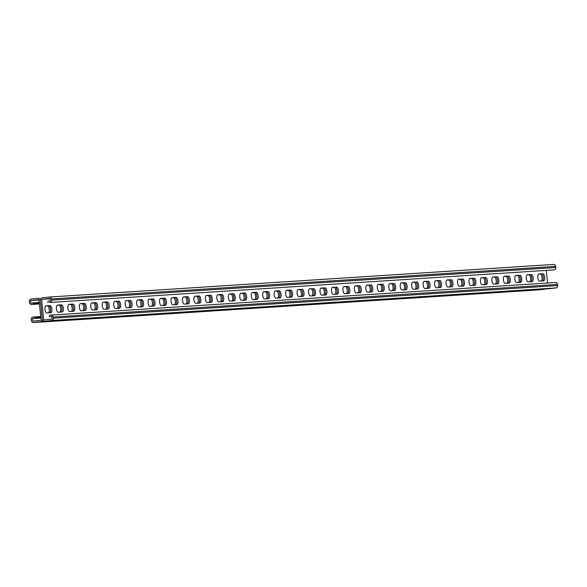 <?xml version="1.0" encoding="UTF-8"?>
<svg xmlns="http://www.w3.org/2000/svg" width="587" height="587" viewBox="0 0 587 587"><rect width="100%" height="100%" fill="white"/><g stroke="black" fill="none" stroke-linecap="round" stroke-linejoin="round"><path stroke-width="0.88" d="M39.028 300.016L30.59 300.566L30.854 303.141L39.285 302.496M49.381 297.044L553.475 264.451A2.157 1.981 86.3 0 1 555.669 266.381L555.786 267.533A2.157 1.981 86.3 0 1 554.04 269.895L49.778 302.496A2.157 1.981 86.3 0 0 51.524 300.126L51.407 298.981A2.157 1.981 86.3 0 0 49.213 297.051L42.125 297.836A2.157 1.981 86.3 0 0 40.378 300.206L42.359 319.394L40.378 300.206A2.157 1.981 -93.7 0 0 38.184 298.277L31.096 299.054A2.157 1.981 -93.7 0 0 29.35 301.425L29.467 302.569A2.157 1.981 -93.7 0 0 31.661 304.499L39.432 303.927M541.317 281.026A3.603 1.431 83.7 0 0 541.962 277.035A3.603 1.431 83.7 0 0 540.223 274.004L538.484 274.122M529.856 281.767A3.603 1.431 83.7 0 0 530.509 277.768A3.603 1.431 83.7 0 0 528.762 274.745L527.023 274.863M312.108 295.841A3.603 1.431 83.7 0 0 312.754 291.849A3.603 1.431 83.7 0 0 311.015 288.826L309.276 288.936M300.647 296.582A3.603 1.431 83.7 0 0 301.292 292.59A3.603 1.431 83.7 0 0 299.553 289.567L297.814 289.677M323.569 295.1A3.603 1.431 83.7 0 0 324.215 291.108A3.603 1.431 83.7 0 0 322.476 288.085L320.729 288.195M335.03 294.358A3.603 1.431 83.7 0 0 335.676 290.367A3.603 1.431 83.7 0 0 333.937 287.344L332.191 287.454M346.491 293.617A3.603 1.431 83.7 0 0 347.137 289.626A3.603 1.431 83.7 0 0 345.398 286.603L343.652 286.713M357.953 292.876A3.603 1.431 83.7 0 0 358.598 288.885A3.603 1.431 83.7 0 0 356.852 285.862L355.113 285.972M369.414 292.135A3.603 1.431 83.7 0 0 370.059 288.144A3.603 1.431 83.7 0 0 368.313 285.121L366.574 285.231M380.875 291.394A3.603 1.431 83.7 0 0 381.521 287.403A3.603 1.431 83.7 0 0 379.774 284.379L378.035 284.49M392.329 290.653A3.603 1.431 83.7 0 0 392.982 286.661A3.603 1.431 83.7 0 0 391.236 283.638L389.497 283.748M403.79 289.912A3.603 1.431 83.7 0 0 404.443 285.92A3.603 1.431 83.7 0 0 402.697 282.897L400.958 283.007M415.251 289.171A3.603 1.431 83.7 0 0 415.897 285.179A3.603 1.431 83.7 0 0 414.158 282.156L412.419 282.266M426.712 288.43A3.603 1.431 83.7 0 0 427.358 284.438A3.603 1.431 83.7 0 0 425.619 281.415L423.88 281.525M438.173 287.689A3.603 1.431 83.7 0 0 438.819 283.697A3.603 1.431 83.7 0 0 437.08 280.674L435.341 280.784M449.635 286.948A3.603 1.431 83.7 0 0 450.28 282.956A3.603 1.431 83.7 0 0 448.541 279.933L446.795 280.043M461.096 286.207A3.603 1.431 83.7 0 0 461.742 282.215A3.603 1.431 83.7 0 0 460.003 279.192L458.256 279.302M472.557 285.465A3.603 1.431 83.7 0 0 473.203 281.474A3.603 1.431 83.7 0 0 471.464 278.451L469.717 278.561M484.018 284.724A3.603 1.431 83.7 0 0 484.664 280.733A3.603 1.431 83.7 0 0 482.918 277.71L481.179 277.82M495.479 283.983A3.603 1.431 83.7 0 0 496.125 279.992A3.603 1.431 83.7 0 0 494.379 276.969L492.64 277.079M506.941 283.25A3.603 1.431 83.7 0 0 507.586 279.251A3.603 1.431 83.7 0 0 505.84 276.228L504.101 276.338M518.394 282.508A3.603 1.431 83.7 0 0 519.047 278.509A3.603 1.431 83.7 0 0 517.301 275.486L515.562 275.604M40.892 318.066L32.454 318.609L32.718 321.184L41.119 320.26L38.991 299.634L30.59 300.566M45.683 305.974L47.422 305.864A3.603 1.431 -96.3 0 1 49.169 308.887A3.603 1.431 -96.3 0 1 48.516 312.878M57.144 305.233L58.883 305.123A3.603 1.431 -96.3 0 1 60.622 308.146A3.603 1.431 -96.3 0 1 59.977 312.137M274.892 291.159L276.631 291.049A3.603 1.431 -96.3 0 1 278.377 294.072A3.603 1.431 -96.3 0 1 277.724 298.064M286.353 290.418L288.092 290.308A3.603 1.431 -96.3 0 1 289.839 293.331A3.603 1.431 -96.3 0 1 289.186 297.323M263.431 291.9L265.17 291.79A3.603 1.431 -96.3 0 1 266.916 294.813A3.603 1.431 -96.3 0 1 266.271 298.805M251.97 292.642L253.709 292.531A3.603 1.431 -96.3 0 1 255.455 295.555A3.603 1.431 -96.3 0 1 254.809 299.546M240.509 293.383L242.248 293.273A3.603 1.431 -96.3 0 1 243.994 296.296A3.603 1.431 -96.3 0 1 243.348 300.287M229.047 294.124L230.794 294.006A3.603 1.431 -96.3 0 1 232.533 297.037A3.603 1.431 -96.3 0 1 231.887 301.028M217.586 294.865L219.333 294.747A3.603 1.431 -96.3 0 1 221.072 297.778A3.603 1.431 -96.3 0 1 220.426 301.769M206.125 295.606L207.871 295.488A3.603 1.431 -96.3 0 1 209.61 298.519A3.603 1.431 -96.3 0 1 208.965 302.51M194.671 296.347L196.41 296.23A3.603 1.431 -96.3 0 1 198.149 299.26A3.603 1.431 -96.3 0 1 197.503 303.252M183.21 297.088L184.949 296.971A3.603 1.431 -96.3 0 1 186.688 300.001A3.603 1.431 -96.3 0 1 186.042 303.993M171.749 297.829L173.488 297.712A3.603 1.431 -96.3 0 1 175.227 300.742A3.603 1.431 -96.3 0 1 174.581 304.734M160.288 298.57L162.027 298.453A3.603 1.431 -96.3 0 1 163.773 301.483A3.603 1.431 -96.3 0 1 163.12 305.475M148.827 299.311L150.565 299.194A3.603 1.431 -96.3 0 1 152.312 302.224A3.603 1.431 -96.3 0 1 151.659 306.216M137.365 300.052L139.104 299.935A3.603 1.431 -96.3 0 1 140.851 302.965A3.603 1.431 -96.3 0 1 140.205 306.957M125.904 300.793L127.643 300.676A3.603 1.431 -96.3 0 1 129.389 303.706A3.603 1.431 -96.3 0 1 128.744 307.698M114.443 301.535L116.182 301.417A3.603 1.431 -96.3 0 1 117.928 304.448A3.603 1.431 -96.3 0 1 117.283 308.439M102.982 302.276L104.728 302.158A3.603 1.431 -96.3 0 1 106.467 305.181A3.603 1.431 -96.3 0 1 105.821 309.18M91.521 303.017L93.267 302.899A3.603 1.431 -96.3 0 1 95.006 305.922A3.603 1.431 -96.3 0 1 94.36 309.921M80.059 303.75L81.806 303.64A3.603 1.431 -96.3 0 1 83.545 306.663A3.603 1.431 -96.3 0 1 82.899 310.662M68.606 304.492L70.345 304.382A3.603 1.431 -96.3 0 1 72.084 307.405A3.603 1.431 -96.3 0 1 71.438 311.396M542.85 273.718A3.603 1.431 -96.3 0 1 544.648 277.174A3.603 1.431 -96.3 0 1 543.613 280.872L539.578 281.136A3.603 1.431 -96.3 0 1 537.78 277.68A3.603 1.431 -96.3 0 1 538.815 273.975L541.537 273.858A3.603 1.431 -96.3 0 1 543.298 277.02A3.603 1.431 -96.3 0 1 542.527 280.946A3.603 1.431 83.7 0 0 543.298 277.02A3.603 1.431 83.7 0 0 541.537 273.858L540.223 274.004M531.389 274.459A3.603 1.431 -96.3 0 1 533.187 277.915A3.603 1.431 -96.3 0 1 532.152 281.613A3.603 1.431 -96.3 0 1 532.13 281.621L528.117 281.877A3.603 1.431 -96.3 0 1 526.319 278.421A3.603 1.431 -96.3 0 1 527.353 274.716A3.603 1.431 -96.3 0 1 527.375 274.716L530.076 274.599A3.603 1.431 -96.3 0 1 531.837 277.761A3.603 1.431 -96.3 0 1 531.074 281.687A3.603 1.431 83.7 0 0 531.837 277.761A3.603 1.431 83.7 0 0 530.076 274.599L528.762 274.745M313.641 288.533A3.603 1.431 -96.3 0 1 315.439 291.988A3.603 1.431 -96.3 0 1 314.405 295.694A3.603 1.431 -96.3 0 1 314.383 295.694L310.369 295.951A3.603 1.431 -96.3 0 1 308.571 292.495A3.603 1.431 -96.3 0 1 309.598 288.797A3.603 1.431 -96.3 0 1 309.628 288.789L312.328 288.679A3.603 1.431 -96.3 0 1 314.089 291.842A3.603 1.431 -96.3 0 1 313.319 295.76A3.603 1.431 83.7 0 0 314.089 291.842A3.603 1.431 83.7 0 0 312.328 288.679L311.015 288.826M302.18 289.274A3.603 1.431 -96.3 0 1 303.978 292.73A3.603 1.431 -96.3 0 1 302.943 296.435L298.908 296.692A3.603 1.431 -96.3 0 1 297.11 293.236A3.603 1.431 -96.3 0 1 298.145 289.538L300.867 289.42A3.603 1.431 -96.3 0 1 302.628 292.583A3.603 1.431 -96.3 0 1 301.857 296.501A3.603 1.431 83.7 0 0 302.628 292.583A3.603 1.431 83.7 0 0 300.867 289.42L299.553 289.567M325.103 287.791A3.603 1.431 -96.3 0 1 326.9 291.247A3.603 1.431 -96.3 0 1 325.866 294.953A3.603 1.431 -96.3 0 1 325.836 294.953L321.83 295.21A3.603 1.431 -96.3 0 1 320.032 291.754A3.603 1.431 -96.3 0 1 321.06 288.056A3.603 1.431 -96.3 0 1 321.089 288.048L323.789 287.938A3.603 1.431 -96.3 0 1 325.55 291.101A3.603 1.431 -96.3 0 1 324.78 295.019A3.603 1.431 83.7 0 0 325.55 291.101A3.603 1.431 83.7 0 0 323.789 287.938L322.476 288.085M336.556 287.05A3.603 1.431 -96.3 0 1 338.361 290.506A3.603 1.431 -96.3 0 1 337.327 294.212A3.603 1.431 -96.3 0 1 337.298 294.212L333.291 294.469A3.603 1.431 -96.3 0 1 331.486 291.02A3.603 1.431 -96.3 0 1 332.521 287.314L335.25 287.197A3.603 1.431 -96.3 0 1 337.011 290.36A3.603 1.431 -96.3 0 1 336.241 294.278A3.603 1.431 83.7 0 0 337.011 290.36A3.603 1.431 83.7 0 0 335.25 287.197L333.937 287.344M348.018 286.309A3.603 1.431 -96.3 0 1 349.823 289.765A3.603 1.431 -96.3 0 1 348.788 293.471A3.603 1.431 -96.3 0 1 348.759 293.471L344.752 293.727A3.603 1.431 -96.3 0 1 342.947 290.279A3.603 1.431 -96.3 0 1 343.982 286.573A3.603 1.431 -96.3 0 1 344.011 286.573L346.704 286.456A3.603 1.431 -96.3 0 1 348.473 289.618A3.603 1.431 -96.3 0 1 347.702 293.537A3.603 1.431 83.7 0 0 348.473 289.618A3.603 1.431 83.7 0 0 346.704 286.456L345.398 286.603M359.479 285.568A3.603 1.431 -96.3 0 1 361.284 289.024A3.603 1.431 -96.3 0 1 360.249 292.73L356.206 292.994A3.603 1.431 -96.3 0 1 354.409 289.538A3.603 1.431 -96.3 0 1 355.443 285.832A3.603 1.431 -96.3 0 1 355.473 285.832L358.165 285.715A3.603 1.431 -96.3 0 1 359.934 288.877A3.603 1.431 -96.3 0 1 359.163 292.796A3.603 1.431 83.7 0 0 359.934 288.877A3.603 1.431 83.7 0 0 358.165 285.715L356.852 285.862M370.94 284.827A3.603 1.431 -96.3 0 1 372.738 288.283A3.603 1.431 -96.3 0 1 371.71 291.988A3.603 1.431 -96.3 0 1 371.681 291.988L367.667 292.253A3.603 1.431 -96.3 0 1 365.87 288.797A3.603 1.431 -96.3 0 1 366.904 285.091A3.603 1.431 -96.3 0 1 366.934 285.091L369.627 284.974A3.603 1.431 -96.3 0 1 371.395 288.136A3.603 1.431 -96.3 0 1 370.624 292.062A3.603 1.431 83.7 0 0 371.395 288.136A3.603 1.431 83.7 0 0 369.627 284.974L368.313 285.121M382.401 284.086A3.603 1.431 -96.3 0 1 384.199 287.542A3.603 1.431 -96.3 0 1 383.172 291.247A3.603 1.431 -96.3 0 1 383.142 291.247L379.129 291.512A3.603 1.431 -96.3 0 1 377.331 288.056A3.603 1.431 -96.3 0 1 378.366 284.35A3.603 1.431 -96.3 0 1 378.388 284.35L381.088 284.233A3.603 1.431 -96.3 0 1 382.849 287.395A3.603 1.431 -96.3 0 1 382.086 291.321A3.603 1.431 83.7 0 0 382.849 287.395A3.603 1.431 83.7 0 0 381.088 284.233L379.774 284.379M393.862 283.345A3.603 1.431 -96.3 0 1 395.66 286.801A3.603 1.431 -96.3 0 1 394.625 290.506L390.59 290.77A3.603 1.431 -96.3 0 1 388.792 287.314A3.603 1.431 -96.3 0 1 389.827 283.609L392.549 283.492A3.603 1.431 -96.3 0 1 394.31 286.654A3.603 1.431 -96.3 0 1 393.547 290.58A3.603 1.431 83.7 0 0 394.31 286.654A3.603 1.431 83.7 0 0 392.549 283.492L391.236 283.638M405.323 282.604A3.603 1.431 -96.3 0 1 407.121 286.06A3.603 1.431 -96.3 0 1 406.087 289.765A3.603 1.431 -96.3 0 1 406.065 289.765L402.051 290.029A3.603 1.431 -96.3 0 1 400.253 286.573A3.603 1.431 -96.3 0 1 401.288 282.868A3.603 1.431 -96.3 0 1 401.31 282.868L404.01 282.751A3.603 1.431 -96.3 0 1 405.771 285.913A3.603 1.431 -96.3 0 1 405.008 289.839A3.603 1.431 83.7 0 0 405.771 285.913A3.603 1.431 83.7 0 0 404.01 282.751L402.697 282.897M416.785 281.863A3.603 1.431 -96.3 0 1 418.582 285.319A3.603 1.431 -96.3 0 1 417.548 289.024L413.512 289.288A3.603 1.431 -96.3 0 1 411.714 285.832A3.603 1.431 -96.3 0 1 412.749 282.127A3.603 1.431 -96.3 0 1 412.771 282.127L415.471 282.009A3.603 1.431 -96.3 0 1 417.232 285.172A3.603 1.431 -96.3 0 1 416.469 289.098A3.603 1.431 83.7 0 0 417.232 285.172A3.603 1.431 83.7 0 0 415.471 282.009L414.158 282.156M428.246 281.122A3.603 1.431 -96.3 0 1 430.044 284.578A3.603 1.431 -96.3 0 1 429.009 288.283A3.603 1.431 -96.3 0 1 428.987 288.283L424.973 288.547A3.603 1.431 -96.3 0 1 423.176 285.091A3.603 1.431 -96.3 0 1 424.21 281.386L426.932 281.268A3.603 1.431 -96.3 0 1 428.693 284.431A3.603 1.431 -96.3 0 1 427.923 288.356A3.603 1.431 83.7 0 0 428.693 284.431A3.603 1.431 83.7 0 0 426.932 281.268L425.619 281.415M439.707 280.381A3.603 1.431 -96.3 0 1 441.505 283.837A3.603 1.431 -96.3 0 1 440.47 287.542A3.603 1.431 -96.3 0 1 440.448 287.542L436.434 287.806A3.603 1.431 -96.3 0 1 434.637 284.35A3.603 1.431 -96.3 0 1 435.664 280.645A3.603 1.431 -96.3 0 1 435.693 280.645L438.394 280.527A3.603 1.431 -96.3 0 1 440.155 283.69A3.603 1.431 -96.3 0 1 439.384 287.615A3.603 1.431 83.7 0 0 440.155 283.69A3.603 1.431 83.7 0 0 438.394 280.527L437.08 280.674M451.168 279.639A3.603 1.431 -96.3 0 1 452.966 283.095A3.603 1.431 -96.3 0 1 451.931 286.801L447.896 287.065A3.603 1.431 -96.3 0 1 446.098 283.609A3.603 1.431 -96.3 0 1 447.125 279.904A3.603 1.431 -96.3 0 1 447.155 279.904L449.855 279.786A3.603 1.431 -96.3 0 1 451.616 282.949A3.603 1.431 -96.3 0 1 450.845 286.874A3.603 1.431 83.7 0 0 451.616 282.949A3.603 1.431 83.7 0 0 449.855 279.786L448.541 279.933M462.622 278.898A3.603 1.431 -96.3 0 1 464.427 282.354A3.603 1.431 -96.3 0 1 463.392 286.06A3.603 1.431 -96.3 0 1 463.363 286.06L459.357 286.324A3.603 1.431 -96.3 0 1 457.552 282.868A3.603 1.431 -96.3 0 1 458.586 279.163A3.603 1.431 -96.3 0 1 458.616 279.163L461.316 279.045A3.603 1.431 -96.3 0 1 463.077 282.208A3.603 1.431 -96.3 0 1 462.307 286.133A3.603 1.431 83.7 0 0 463.077 282.208A3.603 1.431 83.7 0 0 461.316 279.045L460.003 279.192M474.083 278.157A3.603 1.431 -96.3 0 1 475.888 281.613A3.603 1.431 -96.3 0 1 474.854 285.319A3.603 1.431 -96.3 0 1 474.824 285.319L470.818 285.583A3.603 1.431 -96.3 0 1 469.013 282.127A3.603 1.431 -96.3 0 1 470.048 278.421A3.603 1.431 -96.3 0 1 470.077 278.421L472.77 278.304A3.603 1.431 -96.3 0 1 474.538 281.466A3.603 1.431 -96.3 0 1 473.768 285.392A3.603 1.431 83.7 0 0 474.538 281.466A3.603 1.431 83.7 0 0 472.77 278.304L471.464 278.451M485.544 277.416A3.603 1.431 -96.3 0 1 487.342 280.872A3.603 1.431 -96.3 0 1 486.315 284.578A3.603 1.431 -96.3 0 1 486.285 284.578L482.272 284.842A3.603 1.431 -96.3 0 1 480.474 281.386A3.603 1.431 -96.3 0 1 481.509 277.68L484.231 277.563A3.603 1.431 -96.3 0 1 485.999 280.725A3.603 1.431 -96.3 0 1 485.229 284.651A3.603 1.431 83.7 0 0 485.999 280.725A3.603 1.431 83.7 0 0 484.231 277.563L482.918 277.71M497.006 276.682A3.603 1.431 -96.3 0 1 498.803 280.131A3.603 1.431 -96.3 0 1 497.776 283.837A3.603 1.431 -96.3 0 1 497.747 283.837L493.733 284.101A3.603 1.431 -96.3 0 1 491.935 280.645A3.603 1.431 -96.3 0 1 492.97 276.939A3.603 1.431 -96.3 0 1 492.999 276.939L495.692 276.822A3.603 1.431 -96.3 0 1 497.453 279.984A3.603 1.431 -96.3 0 1 496.69 283.91A3.603 1.431 83.7 0 0 497.453 279.984A3.603 1.431 83.7 0 0 495.692 276.822L494.379 276.969M508.467 275.941A3.603 1.431 -96.3 0 1 510.264 279.39A3.603 1.431 -96.3 0 1 509.23 283.095A3.603 1.431 -96.3 0 1 509.208 283.103L505.194 283.36A3.603 1.431 -96.3 0 1 503.397 279.904A3.603 1.431 -96.3 0 1 504.431 276.198A3.603 1.431 -96.3 0 1 504.453 276.198L507.153 276.081A3.603 1.431 -96.3 0 1 508.914 279.243A3.603 1.431 -96.3 0 1 508.151 283.169A3.603 1.431 83.7 0 0 508.914 279.243A3.603 1.431 83.7 0 0 507.153 276.081L505.84 276.228M519.928 275.2A3.603 1.431 -96.3 0 1 521.726 278.656A3.603 1.431 -96.3 0 1 520.691 282.354A3.603 1.431 -96.3 0 1 520.669 282.362L516.655 282.618A3.603 1.431 -96.3 0 1 514.858 279.163A3.603 1.431 -96.3 0 1 515.892 275.457L518.615 275.34A3.603 1.431 -96.3 0 1 520.375 278.502A3.603 1.431 -96.3 0 1 519.612 282.428A3.603 1.431 83.7 0 0 520.375 278.502A3.603 1.431 83.7 0 0 518.615 275.34L517.301 275.486M45.779 305.908L48.736 305.717A3.603 1.431 -96.3 0 1 50.497 308.879A3.603 1.431 -96.3 0 1 49.734 312.805A3.603 1.431 83.7 0 0 50.497 308.879A3.603 1.431 83.7 0 0 48.736 305.717L45.779 305.908M57.24 305.167L60.197 304.976A3.603 1.431 -96.3 0 1 61.958 308.138A3.603 1.431 -96.3 0 1 61.187 312.064A3.603 1.431 83.7 0 0 61.958 308.138A3.603 1.431 83.7 0 0 60.197 304.976L57.24 305.167M274.995 291.093L277.945 290.903A3.603 1.431 -96.3 0 1 279.705 294.065A3.603 1.431 -96.3 0 1 278.942 297.983A3.603 1.431 83.7 0 0 279.705 294.065A3.603 1.431 83.7 0 0 277.945 290.903L274.995 291.093M286.449 290.352L289.406 290.161A3.603 1.431 -96.3 0 1 291.167 293.324A3.603 1.431 -96.3 0 1 290.404 297.242A3.603 1.431 83.7 0 0 291.167 293.324A3.603 1.431 83.7 0 0 289.406 290.161L286.449 290.352M263.534 291.834L266.483 291.644A3.603 1.431 -96.3 0 1 268.244 294.806A3.603 1.431 -96.3 0 1 267.481 298.724A3.603 1.431 83.7 0 0 268.244 294.806A3.603 1.431 83.7 0 0 266.483 291.644L263.534 291.834M252.072 292.575L255.022 292.385A3.603 1.431 -96.3 0 1 256.783 295.54A3.603 1.431 -96.3 0 1 256.02 299.465A3.603 1.431 83.7 0 0 256.783 295.54A3.603 1.431 83.7 0 0 255.022 292.385L252.072 292.575M240.611 293.317L243.561 293.126A3.603 1.431 -96.3 0 1 245.329 296.281A3.603 1.431 -96.3 0 1 244.559 300.206A3.603 1.431 83.7 0 0 245.329 296.281A3.603 1.431 83.7 0 0 243.561 293.126L240.611 293.317M229.15 294.058L232.1 293.867A3.603 1.431 -96.3 0 1 233.868 297.022A3.603 1.431 -96.3 0 1 233.098 300.948A3.603 1.431 83.7 0 0 233.868 297.022A3.603 1.431 83.7 0 0 232.1 293.867L229.15 294.058M217.689 294.799L220.646 294.608A3.603 1.431 -96.3 0 1 222.407 297.763A3.603 1.431 -96.3 0 1 221.637 301.689A3.603 1.431 83.7 0 0 222.407 297.763A3.603 1.431 83.7 0 0 220.646 294.608L217.689 294.799M206.228 295.54L209.185 295.349A3.603 1.431 -96.3 0 1 210.946 298.504A3.603 1.431 -96.3 0 1 210.175 302.43A3.603 1.431 83.7 0 0 210.946 298.504A3.603 1.431 83.7 0 0 209.185 295.349L206.228 295.54M194.767 296.281L197.724 296.09A3.603 1.431 -96.3 0 1 199.485 299.245A3.603 1.431 -96.3 0 1 198.714 303.171A3.603 1.431 83.7 0 0 199.485 299.245A3.603 1.431 83.7 0 0 197.724 296.09L194.767 296.281M183.305 297.022L186.262 296.831A3.603 1.431 -96.3 0 1 188.023 299.986A3.603 1.431 -96.3 0 1 187.253 303.912A3.603 1.431 83.7 0 0 188.023 299.986A3.603 1.431 83.7 0 0 186.262 296.831L183.305 297.022M171.844 297.763L174.801 297.572A3.603 1.431 -96.3 0 1 176.562 300.727A3.603 1.431 -96.3 0 1 175.799 304.653A3.603 1.431 83.7 0 0 176.562 300.727A3.603 1.431 83.7 0 0 174.801 297.572L171.844 297.763M160.383 298.504L163.34 298.313A3.603 1.431 -96.3 0 1 165.101 301.469A3.603 1.431 -96.3 0 1 164.338 305.394A3.603 1.431 83.7 0 0 165.101 301.469A3.603 1.431 83.7 0 0 163.34 298.313L160.383 298.504M148.929 299.245L151.879 299.054A3.603 1.431 -96.3 0 1 153.64 302.21A3.603 1.431 -96.3 0 1 152.877 306.135A3.603 1.431 83.7 0 0 153.64 302.21A3.603 1.431 83.7 0 0 151.879 299.054L148.929 299.245M137.468 299.979L140.418 299.788A3.603 1.431 -96.3 0 1 142.179 302.951A3.603 1.431 -96.3 0 1 141.416 306.876A3.603 1.431 83.7 0 0 142.179 302.951A3.603 1.431 83.7 0 0 140.418 299.788L137.468 299.979M126.007 300.72L128.957 300.529A3.603 1.431 -96.3 0 1 130.718 303.692A3.603 1.431 -96.3 0 1 129.954 307.617A3.603 1.431 83.7 0 0 130.718 303.692A3.603 1.431 83.7 0 0 128.957 300.529L126.007 300.72M114.546 301.461L117.495 301.27A3.603 1.431 -96.3 0 1 119.264 304.433A3.603 1.431 -96.3 0 1 118.493 308.358A3.603 1.431 83.7 0 0 119.264 304.433A3.603 1.431 83.7 0 0 117.495 301.27L114.546 301.461M103.085 302.202L106.034 302.012A3.603 1.431 -96.3 0 1 107.803 305.174A3.603 1.431 -96.3 0 1 107.032 309.1A3.603 1.431 83.7 0 0 107.803 305.174A3.603 1.431 83.7 0 0 106.034 302.012L103.085 302.202M91.623 302.943L94.58 302.753A3.603 1.431 -96.3 0 1 96.341 305.915A3.603 1.431 -96.3 0 1 95.571 309.841A3.603 1.431 83.7 0 0 96.341 305.915A3.603 1.431 83.7 0 0 94.58 302.753L91.623 302.943M80.162 303.684L83.119 303.494A3.603 1.431 -96.3 0 1 84.88 306.656A3.603 1.431 -96.3 0 1 84.11 310.582A3.603 1.431 83.7 0 0 84.88 306.656A3.603 1.431 83.7 0 0 83.119 303.494L80.162 303.684M68.701 304.426L71.658 304.235A3.603 1.431 -96.3 0 1 73.419 307.397A3.603 1.431 -96.3 0 1 72.649 311.323A3.603 1.431 83.7 0 0 73.419 307.397A3.603 1.431 83.7 0 0 71.658 304.235L68.701 304.426M32.454 318.609L40.885 317.963M50.056 298.798L41.618 299.341L43.746 319.966L52.148 319.035L51.883 316.459L49.521 316.723L49.374 315.285L51.076 315.102A2.157 1.981 -93.7 0 1 53.27 317.031L53.388 318.176A2.157 1.981 -93.7 0 1 51.641 320.539L44.553 321.324A2.157 1.981 -93.7 0 1 42.359 319.394A2.157 1.981 86.3 0 1 40.613 321.764L33.525 322.549A2.157 1.981 86.3 0 1 31.331 320.619L31.214 319.467A2.157 1.981 86.3 0 1 32.96 317.105L40.738 316.525M545.572 288.936A2.157 1.981 86.3 0 1 544.875 289.164L537.787 289.949A2.157 1.981 86.3 0 1 537.619 289.956M33.232 302.892L33.378 304.323M33.789 302.841L33.936 304.271L33.804 302.855M33.364 304.308L33.217 302.877M34.949 302.782L35.103 304.213M35.514 302.731L35.66 304.161L35.528 302.745M34.934 302.767L35.088 304.198M36.086 302.694L36.233 304.125L36.101 302.709M36.658 302.657L36.805 304.088M36.673 302.672L36.82 304.103M37.23 302.621L37.377 304.051L37.245 302.628M37.803 302.584L37.95 304.015M37.817 302.591L37.964 304.029M38.375 302.547L38.522 303.978L38.39 302.554M38.947 302.51L39.094 303.941L38.962 302.518M34.362 302.804L34.516 304.235L34.376 302.819M34.831 318.359L34.684 316.929M35.389 318.308L35.242 316.877M34.67 316.914L34.816 318.345M36.548 318.249L36.401 316.819M37.106 318.198L36.959 316.767M36.533 318.235L36.387 316.804M37.12 318.213L36.974 316.782M37.685 318.161L37.531 316.731L37.7 318.176M38.258 318.125L38.104 316.694L38.272 318.139M38.83 318.088L38.683 316.657M38.845 318.103L38.698 316.664M39.402 318.051L39.256 316.62L39.417 318.066M39.975 318.015L39.828 316.584L39.989 318.022M40.547 317.978L40.4 316.547M40.562 317.985L40.415 316.554M35.403 318.323L35.257 316.892M35.961 318.271L35.814 316.841M35.976 318.286L35.829 316.855M49.521 316.723L51.891 316.562M546.262 270.475L547.561 283M50.049 305.57L46.035 305.834A3.603 1.431 83.7 0 0 46.013 305.834A3.603 1.431 83.7 0 0 44.979 309.54A3.603 1.431 83.7 0 0 46.777 312.996L50.79 312.732A3.603 1.431 83.7 0 0 50.812 312.732A3.603 1.431 83.7 0 0 51.847 309.026A3.603 1.431 83.7 0 0 50.049 305.57L47.422 305.864M61.51 304.829L57.497 305.093A3.603 1.431 83.7 0 0 57.475 305.093A3.603 1.431 83.7 0 0 56.44 308.799A3.603 1.431 83.7 0 0 58.238 312.255L62.251 311.99A3.603 1.431 83.7 0 0 62.273 311.99A3.603 1.431 83.7 0 0 63.308 308.285A3.603 1.431 83.7 0 0 61.51 304.829L58.883 305.123M279.258 290.756L275.244 291.013A3.603 1.431 83.7 0 0 275.222 291.02A3.603 1.431 83.7 0 0 274.188 294.718A3.603 1.431 83.7 0 0 275.985 298.174L279.999 297.917A3.603 1.431 83.7 0 0 280.021 297.917A3.603 1.431 83.7 0 0 281.056 294.212A3.603 1.431 83.7 0 0 279.258 290.756L276.631 291.049M290.719 290.015L286.705 290.272A3.603 1.431 83.7 0 0 286.683 290.279A3.603 1.431 83.7 0 0 285.649 293.977A3.603 1.431 83.7 0 0 287.447 297.433L291.46 297.176A3.603 1.431 83.7 0 0 291.482 297.176A3.603 1.431 83.7 0 0 292.517 293.471A3.603 1.431 83.7 0 0 290.719 290.015L288.092 290.308M267.797 291.497L263.783 291.754A3.603 1.431 83.7 0 0 263.761 291.761A3.603 1.431 83.7 0 0 262.727 295.459A3.603 1.431 83.7 0 0 264.524 298.915L268.538 298.658A3.603 1.431 83.7 0 0 268.56 298.658A3.603 1.431 83.7 0 0 269.594 294.953A3.603 1.431 83.7 0 0 267.797 291.497L265.17 291.79M256.336 292.238L252.322 292.495A3.603 1.431 83.7 0 0 252.3 292.502A3.603 1.431 83.7 0 0 251.265 296.2A3.603 1.431 83.7 0 0 253.063 299.656L257.077 299.399A3.603 1.431 83.7 0 0 257.106 299.399A3.603 1.431 83.7 0 0 258.133 295.694A3.603 1.431 83.7 0 0 256.336 292.238L253.709 292.531M244.874 292.979L240.868 293.236A3.603 1.431 83.7 0 0 240.839 293.243A3.603 1.431 83.7 0 0 239.804 296.941A3.603 1.431 83.7 0 0 241.602 300.397L245.615 300.14A3.603 1.431 83.7 0 0 245.645 300.14A3.603 1.431 83.7 0 0 246.672 296.435A3.603 1.431 83.7 0 0 244.874 292.979L242.248 293.273M233.413 293.72L229.407 293.977A3.603 1.431 83.7 0 0 229.378 293.984A3.603 1.431 83.7 0 0 228.343 297.682A3.603 1.431 83.7 0 0 230.148 301.138L234.154 300.882A3.603 1.431 83.7 0 0 234.184 300.882A3.603 1.431 83.7 0 0 235.218 297.176A3.603 1.431 83.7 0 0 233.413 293.72L230.794 294.006M221.952 294.461L217.946 294.718A3.603 1.431 83.7 0 0 217.916 294.725A3.603 1.431 83.7 0 0 216.882 298.423A3.603 1.431 83.7 0 0 218.687 301.879L222.693 301.623A3.603 1.431 83.7 0 0 222.722 301.623A3.603 1.431 83.7 0 0 223.757 297.917A3.603 1.431 83.7 0 0 221.952 294.461L219.333 294.747M210.498 295.202L206.485 295.459A3.603 1.431 83.7 0 0 206.455 295.459A3.603 1.431 83.7 0 0 205.428 299.165A3.603 1.431 83.7 0 0 207.226 302.621L211.232 302.364A3.603 1.431 83.7 0 0 211.261 302.356A3.603 1.431 83.7 0 0 212.296 298.658A3.603 1.431 83.7 0 0 210.498 295.202L207.871 295.488M199.037 295.943L195.023 296.2A3.603 1.431 83.7 0 0 194.994 296.2A3.603 1.431 83.7 0 0 193.967 299.906A3.603 1.431 83.7 0 0 195.764 303.362L199.771 303.105A3.603 1.431 83.7 0 0 199.8 303.097A3.603 1.431 83.7 0 0 200.835 299.399A3.603 1.431 83.7 0 0 199.037 295.943L196.41 296.23M187.576 296.684L183.562 296.941A3.603 1.431 83.7 0 0 183.54 296.941A3.603 1.431 83.7 0 0 182.506 300.647A3.603 1.431 83.7 0 0 184.303 304.103L188.317 303.846A3.603 1.431 83.7 0 0 188.339 303.839A3.603 1.431 83.7 0 0 189.374 300.14A3.603 1.431 83.7 0 0 187.576 296.684L184.949 296.971M176.115 297.426L172.101 297.682A3.603 1.431 83.7 0 0 172.079 297.682A3.603 1.431 83.7 0 0 171.044 301.388A3.603 1.431 83.7 0 0 172.842 304.844L176.856 304.587A3.603 1.431 83.7 0 0 176.878 304.58A3.603 1.431 83.7 0 0 177.912 300.882A3.603 1.431 83.7 0 0 176.115 297.426L173.488 297.712M164.654 298.167L160.64 298.423A3.603 1.431 83.7 0 0 160.618 298.423A3.603 1.431 83.7 0 0 159.583 302.129A3.603 1.431 83.7 0 0 161.381 305.585L165.395 305.328A3.603 1.431 83.7 0 0 165.417 305.321A3.603 1.431 83.7 0 0 166.451 301.623A3.603 1.431 83.7 0 0 164.654 298.167L162.027 298.453M153.192 298.908L149.179 299.165A3.603 1.431 83.7 0 0 149.157 299.165A3.603 1.431 83.7 0 0 148.122 302.87A3.603 1.431 83.7 0 0 149.92 306.326L153.933 306.069A3.603 1.431 83.7 0 0 153.955 306.062A3.603 1.431 83.7 0 0 154.99 302.364A3.603 1.431 83.7 0 0 153.192 298.908L150.565 299.194M141.731 299.649L137.718 299.906A3.603 1.431 83.7 0 0 137.696 299.906A3.603 1.431 83.7 0 0 136.661 303.611A3.603 1.431 83.7 0 0 138.459 307.067L142.472 306.81A3.603 1.431 83.7 0 0 142.494 306.803A3.603 1.431 83.7 0 0 143.529 303.105A3.603 1.431 83.7 0 0 141.731 299.649L139.104 299.935M130.27 300.39L126.264 300.647A3.603 1.431 83.7 0 0 126.234 300.647A3.603 1.431 83.7 0 0 125.2 304.352A3.603 1.431 83.7 0 0 126.997 307.808L131.011 307.551A3.603 1.431 83.7 0 0 131.04 307.544A3.603 1.431 83.7 0 0 132.068 303.846A3.603 1.431 83.7 0 0 130.27 300.39L127.643 300.676M118.809 301.131L114.803 301.388A3.603 1.431 83.7 0 0 114.773 301.388A3.603 1.431 83.7 0 0 113.739 305.093A3.603 1.431 83.7 0 0 115.536 308.549L119.55 308.292A3.603 1.431 83.7 0 0 119.579 308.285A3.603 1.431 83.7 0 0 120.606 304.587A3.603 1.431 83.7 0 0 118.809 301.131L116.182 301.417M107.348 301.872L103.341 302.129A3.603 1.431 83.7 0 0 103.312 302.129A3.603 1.431 83.7 0 0 102.277 305.834A3.603 1.431 83.7 0 0 104.082 309.29L108.089 309.033A3.603 1.431 83.7 0 0 108.118 309.026A3.603 1.431 83.7 0 0 109.153 305.328A3.603 1.431 83.7 0 0 107.348 301.872L104.728 302.158M95.886 302.613L91.88 302.87A3.603 1.431 83.7 0 0 91.851 302.87A3.603 1.431 83.7 0 0 90.816 306.575A3.603 1.431 83.7 0 0 92.621 310.031L96.628 309.775A3.603 1.431 83.7 0 0 96.657 309.767A3.603 1.431 83.7 0 0 97.691 306.062A3.603 1.431 83.7 0 0 95.886 302.613L93.267 302.899M84.433 303.354L80.419 303.611A3.603 1.431 83.7 0 0 80.39 303.611A3.603 1.431 83.7 0 0 79.362 307.317A3.603 1.431 83.7 0 0 81.16 310.772L85.166 310.516A3.603 1.431 83.7 0 0 85.196 310.508A3.603 1.431 83.7 0 0 86.23 306.803A3.603 1.431 83.7 0 0 84.433 303.354L81.806 303.64M72.971 304.095L68.958 304.352A3.603 1.431 83.7 0 0 68.928 304.352A3.603 1.431 83.7 0 0 67.901 308.058A3.603 1.431 83.7 0 0 69.699 311.514L73.713 311.249A3.603 1.431 83.7 0 0 73.735 311.249A3.603 1.431 83.7 0 0 74.769 307.544A3.603 1.431 83.7 0 0 72.971 304.095L70.345 304.382M548.647 288.738A2.157 1.981 -93.7 0 0 548.816 288.723L555.904 287.946A2.157 1.981 -93.7 0 0 557.65 285.575L557.533 284.431A2.157 1.981 -93.7 0 0 555.339 282.501L51.245 315.087M41.618 299.341L50.02 298.409L50.284 300.992L47.921 301.248L48.068 302.687M40.613 321.764L544.875 289.164M33.525 322.549L537.787 289.949M44.553 321.324L548.816 288.723M51.641 320.539L555.904 287.946M53.388 318.176L557.65 285.575M53.27 317.031L557.533 284.431M49.778 302.496L554.04 269.895M51.407 298.981L555.669 266.381M51.524 300.126L555.786 267.533M33.444 322.557L537.707 289.956M44.473 321.331L548.728 288.731M51.164 315.094L555.419 282.494M49.293 297.044L553.556 264.443"/></g></svg>
